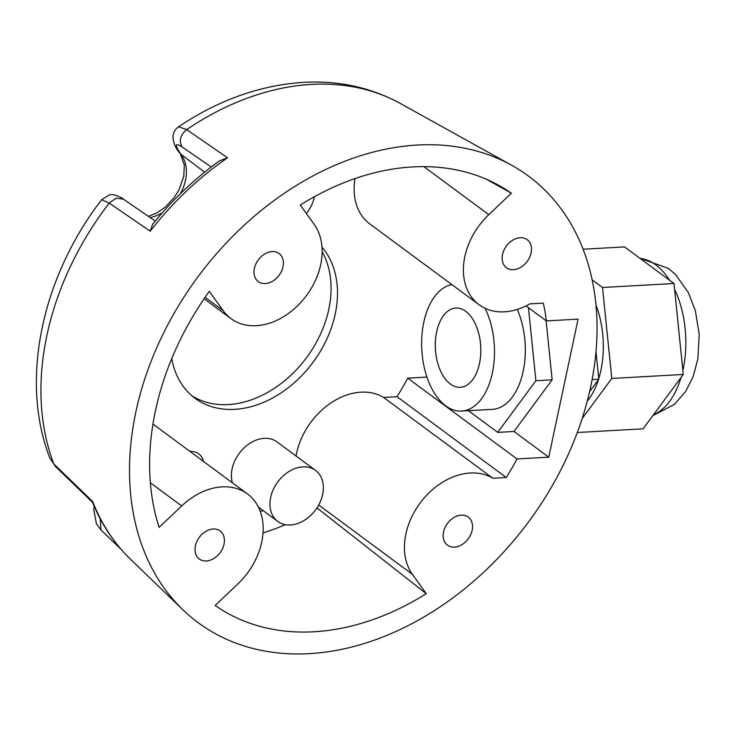 <?xml version="1.0" encoding="UTF-8"?>
<svg xmlns="http://www.w3.org/2000/svg" width="736" height="736" viewBox="0 0 736 736"><rect width="100%" height="100%" fill="white"/><g stroke="black" fill="none" stroke-linecap="round" stroke-linejoin="round"><path stroke-width="1.1" d="M316.416 508.714A237.406 175.886 126.5 0 0 317.317 508.171L426.273 593.676L412.353 574.282A63.48 47.03 -53.5 0 1 414.552 511.575A63.48 47.03 -53.5 0 1 470.212 473.009A63.48 47.03 -53.5 0 1 492.862 478.262L506.248 477.508L396.989 396.686L383.594 397.431A63.48 47.03 126.5 0 0 360.944 392.178A63.48 47.03 126.5 0 0 296.074 455.998M506.248 477.508A219.015 162.26 126.5 0 0 516.994 458.96L548.743 457.185L578.091 319.139L546.333 320.914A219.015 162.26 126.5 0 0 543.315 303.131L529.929 303.876A63.48 47.03 -53.5 0 1 504.464 311.825A63.48 47.03 -53.5 0 1 479.072 304.732A63.48 47.03 -53.5 0 1 488.805 214.645L511.391 193.218A253.837 188.066 126.5 0 0 498.944 185.435A253.837 188.066 126.5 0 0 412.684 166.925A253.837 188.066 126.5 0 0 300.288 205.022L314.198 224.406A63.48 47.03 -53.5 0 1 312 287.123A63.48 47.03 -53.5 0 1 256.349 325.689A63.48 47.03 -53.5 0 1 230.948 318.596A63.48 47.03 -53.5 0 1 223.21 310.721L209.291 291.336A253.837 188.066 126.5 0 0 159.123 527.381L181.709 505.954A63.48 47.03 -53.5 0 1 222.088 486.873A63.48 47.03 -53.5 0 1 247.489 493.957A63.48 47.03 -53.5 0 1 237.756 584.044L215.17 605.47A253.837 188.066 126.5 0 0 313.876 631.773A253.837 188.066 126.5 0 0 426.273 593.676M180.283 193.835A39.68 29.394 126.5 0 0 181.442 155.011A11.905 7.774 144.3 0 1 180.302 153.861L180.89 154.238C174.469 144.863 174.855 142.425 182.068 146.924C178.774 140.714 180.311 134.946 186.677 129.619A261.124 193.458 126.5 0 1 311.54 84.392A261.124 193.458 126.5 0 1 400.264 103.426C370.916 87.437 338.652 80.408 303.499 82.349C260.185 85.183 218.537 99.995 178.554 126.776L186.677 129.619L227.544 157.817L219.438 160.936C194.736 178.673 172.472 199.76 152.656 224.195L150.199 231.196L109.222 203.081L101.632 199.723L109.379 194.966C112.571 193.421 120.778 196.908 123.418 199.152L116.187 198.15L109.222 203.081A261.124 193.458 126.5 0 0 53.783 463.91L92.727 501.593L92.524 502.311C101.568 524.52 114.282 543.554 130.658 559.406L182.914 609.785A277.739 205.767 -53.5 0 1 164.882 330.446A277.739 205.767 -53.5 0 1 417.33 145.047A277.739 205.767 -53.5 0 1 511.713 165.296A277.739 205.767 -53.5 0 1 595.084 297.169L595.194 297.629A2.383 1.766 -53.5 0 1 595.277 298.687A277.739 205.767 -53.5 0 1 557.548 476.183A2.383 1.766 -53.5 0 1 557.014 477.278L556.701 477.756A277.739 205.767 -53.5 0 1 309.221 653.651A277.739 205.767 -53.5 0 1 182.914 609.785M513.424 269.68A17.462 12.935 126.5 0 0 529.653 257.278A17.462 12.935 126.5 0 0 527.206 239.66A17.462 12.935 126.5 0 0 520.223 237.71A17.462 12.935 126.5 0 0 503.994 250.111A17.462 12.935 126.5 0 0 506.442 267.729A17.462 12.935 126.5 0 0 513.424 269.68M265.31 283.544A17.462 12.935 126.5 0 0 281.538 271.142A17.462 12.935 126.5 0 0 279.082 253.524A17.462 12.935 126.5 0 0 272.099 251.574A17.462 12.935 126.5 0 0 255.87 263.985A17.462 12.935 126.5 0 0 258.318 281.603A17.462 12.935 126.5 0 0 265.31 283.544M206.338 560.979A17.462 12.935 126.5 0 0 222.566 548.578A17.462 12.935 126.5 0 0 220.11 530.96A17.462 12.935 126.5 0 0 213.127 529.009A17.462 12.935 126.5 0 0 196.898 541.42A17.462 12.935 126.5 0 0 199.355 559.038A17.462 12.935 126.5 0 0 206.338 560.979M454.452 547.115A17.462 12.935 126.5 0 0 470.681 534.713A17.462 12.935 126.5 0 0 468.234 517.095A17.462 12.935 126.5 0 0 461.251 515.145A17.462 12.935 126.5 0 0 445.022 527.546A17.462 12.935 126.5 0 0 447.47 545.164A17.462 12.935 126.5 0 0 454.452 547.115M190.79 452.024A21.822 16.164 126.5 0 0 190.633 451.435M190.026 451.453L190.026 451.453A21.822 16.164 -53.5 0 1 198.757 453.891A21.822 16.164 -53.5 0 1 203.642 461.536M315.542 470.405A31.74 23.515 -53.5 0 1 319.994 502.43A31.74 23.515 -53.5 0 1 290.49 524.98A31.74 23.515 -53.5 0 1 277.785 521.438A31.74 23.515 -53.5 0 1 273.332 489.403A31.74 23.515 -53.5 0 1 302.846 466.854A31.74 23.515 -53.5 0 1 315.542 470.405L276.975 441.876A31.74 23.515 126.5 0 0 264.279 438.334A31.74 23.515 126.5 0 0 232.383 482.788M191.903 395.775A99.194 73.49 126.5 0 0 228.28 404.588A99.194 73.49 126.5 0 0 313.104 347.944A99.194 73.49 126.5 0 0 322.138 251.758M171.773 358.588A99.194 73.49 126.5 0 0 195.022 398.268A99.194 73.49 126.5 0 0 234.71 409.345A99.194 73.49 126.5 0 0 323.279 346.178A99.194 73.49 126.5 0 0 321.982 247.13M485.079 308.31A63.48 36.322 86.8 0 1 492.044 374.376A63.48 36.322 86.8 0 1 461.601 411.074A63.48 36.322 86.8 0 1 445.703 405.812A63.48 36.322 86.8 0 1 421.765 338.008A63.48 36.322 86.8 0 1 451.876 284.62M465.778 311.356A39.68 22.696 86.8 0 1 480.654 355.157A39.68 22.696 86.8 0 1 460.276 387.302A39.68 22.696 86.8 0 1 450.34 384.017A39.68 22.696 86.8 0 1 435.464 340.216A39.68 22.696 86.8 0 1 455.842 308.071A39.68 22.696 86.8 0 1 465.778 311.356M577.309 432.501L643.098 428.821L683.284 374.458L673.992 283.507L624.514 246.91L583.087 249.219M582.158 418.563L611.8 378.46L683.284 374.458M611.8 378.46L602.508 287.5L673.992 283.507M602.508 287.5L592.13 279.827M587.236 401.23A71.42 40.857 -93.2 0 0 598.423 379.702M598.754 378.654A71.42 40.857 -93.2 0 0 595.958 304.989M314.493 196.659A31.74 23.515 -53.5 0 1 306.369 213.495M589.6 391.635L598.81 379.187L595.994 351.652M517.252 309.442A63.48 36.322 86.8 0 1 522.496 374.265A63.48 36.322 86.8 0 1 492.439 409.345L461.601 411.074M598.81 379.187L592.13 379.555M468.418 410.688L497.729 432.372L535.9 380.733L552.147 379.822L513.976 431.462L548.743 457.185M497.729 432.372L513.976 431.462M546.112 320.74L552.147 379.822M535.9 380.733L528.439 307.666M355.037 178.581A63.48 47.03 126.5 0 0 369.803 223.91L479.072 304.732M396.989 396.686A219.015 162.26 126.5 0 0 407.726 378.138L426.935 377.062M511.391 193.218L486.413 179.262M383.594 397.431L492.862 478.262M516.994 458.96L407.726 378.138M546.333 320.914L526.065 305.918M49.781 457.866L55.467 466.504L49.781 457.866C19.541 380.126 42.062 276.865 101.632 199.723M318.697 505.006L412.353 574.282M150.365 482.761L181.709 505.954M263.019 532.919A237.406 175.886 126.5 0 0 285.338 524.676M263.102 510.572L260.296 511.548M640.007 258.364A79.35 45.402 86.8 0 1 655.748 264.84A79.35 45.402 86.8 0 1 669.594 280.25M674.581 289.312A79.35 45.402 86.8 0 1 682.87 370.466M681.048 377.485A79.35 45.402 86.8 0 1 653.55 414.69M227.544 157.817A268.272 198.757 126.5 0 0 150.199 231.196M92.727 501.593A268.272 198.757 126.5 0 0 130.658 559.406M204.654 172.178L180.89 154.238M150.254 217.626A39.68 29.394 126.5 0 0 162.454 212.612M423.899 166.64L488.805 214.645M205.086 297.316L223.21 310.721M182.068 146.924L211.241 167.008M100.225 518.816L101.007 529.957L96.425 523.793L93.776 509.744L94.236 506.377M652.906 415.555L674.526 404.34L685.63 391.515L693.054 376.814L697.848 358.984L699.2 334.319L695.327 310.564L688.289 292.45L675.538 274.565L668.444 268.392L639.796 258.216M400.264 103.426L511.713 165.296M277.785 521.438L258.382 507.086M148.378 216.338L156.676 213.017L165.177 207.23L174.358 197.358L178.912 190.044L183.788 176.244L184.294 164.827L180.302 153.861M204.111 298.752L230.948 318.596M152.959 424.037L247.489 493.957M179.75 153.088C175.978 148.801 173.714 143.667 172.942 137.696C173.015 133.023 174.883 129.38 178.554 126.776L178.554 126.776M155.232 221.058L123.418 199.152M92.589 502.403L55.467 466.504M121.412 549.691L101.007 529.957"/></g></svg>
